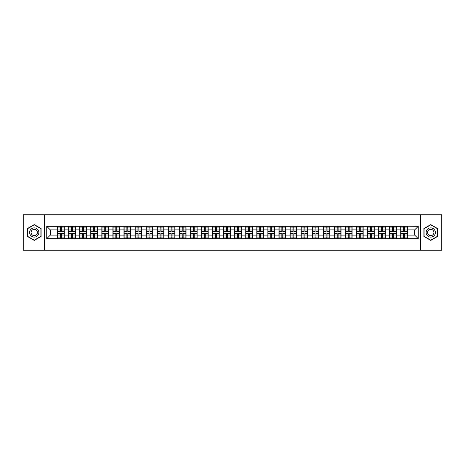 <?xml version="1.0" encoding="UTF-8"?>
<svg xmlns="http://www.w3.org/2000/svg" width="465" height="465" viewBox="0 0 465 465"><rect width="100%" height="100%" fill="white"/><g stroke="black" fill="none" stroke-linecap="round" stroke-linejoin="round"><path stroke-width="0.7" d="M420.604 250.24L441.75 250.24L441.75 214.76L420.604 214.76L420.604 250.24L44.396 250.24L44.396 214.76L23.25 214.76L23.25 250.24L44.396 250.24M420.604 214.76L44.396 214.76M414.716 235.127L414.716 229.873L407.445 229.873L407.445 235.127L414.716 235.127L418.262 238.673L418.262 226.327L400.702 226.112L400.702 229.873L396.372 229.873L396.372 235.127L400.702 235.127L400.702 229.873M418.262 238.673L46.738 238.673L46.738 226.327L57.555 226.327L57.555 229.873L50.284 229.873L50.284 235.127L57.555 235.127L57.555 229.873M400.702 226.327L57.555 226.327M400.702 235.127L400.702 238.673M396.372 235.127L396.372 238.673M396.372 226.327L396.372 229.873M385.305 235.127L389.635 235.127L389.635 229.873L385.305 229.873L385.305 238.673M389.635 235.127L389.635 238.673M389.635 226.327L389.635 229.873M385.305 226.327L385.305 229.873M374.238 235.127L378.562 235.127L378.562 229.873L374.238 229.873L374.238 238.673M378.562 235.127L378.562 238.673M378.562 226.327L378.562 229.873M374.238 226.327L374.238 229.873M363.165 235.127L367.495 235.127L367.495 229.873L363.165 229.873L363.165 238.673M367.495 235.127L367.495 238.673M367.495 226.327L367.495 229.873M363.165 226.327L363.165 229.873M352.098 235.127L356.423 235.127L356.423 229.873L352.098 229.873L352.098 238.673M356.423 235.127L356.423 238.673M356.423 226.327L356.423 229.873M352.098 226.327L352.098 229.873M341.025 235.127L345.356 235.127L345.356 229.873L341.025 229.873L341.025 238.673M345.356 235.127L345.356 238.673M345.356 226.327L345.356 229.873M341.025 226.327L341.025 229.873M329.958 235.127L334.289 235.127L334.289 229.873L329.958 229.873L329.958 238.673M334.289 235.127L334.289 238.673M334.289 226.327L334.289 229.873M329.958 226.327L329.958 229.873M318.891 235.127L323.216 235.127L323.216 229.873L318.891 229.873L318.891 238.673M323.216 235.127L323.216 238.673M323.216 226.327L323.216 229.873M318.891 226.327L318.891 229.873M307.818 235.127L312.149 235.127L312.149 229.873L307.818 229.873L307.818 238.673M312.149 235.127L312.149 238.673M312.149 226.327L312.149 229.873M307.818 226.327L307.818 229.873M296.751 235.127L301.082 235.127L301.082 229.873L296.751 229.873L296.751 238.673M301.082 235.127L301.082 238.673M301.082 226.327L301.082 229.873M296.751 226.327L296.751 229.873M285.684 235.127L290.009 235.127L290.009 229.873L285.684 229.873L285.684 238.673M290.009 235.127L290.009 238.673M290.009 226.327L290.009 229.873M285.684 226.327L285.684 229.873M274.612 235.127L278.942 235.127L278.942 229.873L274.612 229.873L274.612 238.673M278.942 235.127L278.942 238.673M278.942 226.327L278.942 229.873M274.612 226.327L274.612 229.873M263.545 235.127L267.869 235.127L267.869 229.873L263.545 229.873L263.545 238.673M267.869 235.127L267.869 238.673M267.869 226.327L267.869 229.873M263.545 226.327L263.545 229.873M252.472 235.127L256.802 235.127L256.802 229.873L252.472 229.873L252.472 238.673M256.802 235.127L256.802 238.673M256.802 226.327L256.802 229.873M252.472 226.327L252.472 229.873M241.405 235.127L245.735 235.127L245.735 229.873L241.405 229.873L241.405 238.673M245.735 235.127L245.735 238.673M245.735 226.327L245.735 229.873M241.405 226.327L241.405 229.873M230.338 235.127L234.662 235.127L234.662 229.873L230.338 229.873L230.338 238.673M234.662 235.127L234.662 238.673M234.662 226.327L234.662 229.873M230.338 226.327L230.338 229.873M219.265 235.127L223.595 235.127L223.595 229.873L219.265 229.873L219.265 238.673M223.595 235.127L223.595 238.673M223.595 226.327L223.595 229.873M219.265 226.327L219.265 229.873M208.198 235.127L212.528 235.127L212.528 229.873L208.198 229.873L208.198 238.673M212.528 235.127L212.528 238.673M212.528 226.327L212.528 229.873M208.198 226.327L208.198 229.873M197.131 235.127L201.455 235.127L201.455 229.873L197.131 229.873L197.131 238.673M201.455 235.127L201.455 238.673M201.455 226.327L201.455 229.873M197.131 226.327L197.131 229.873M186.058 235.127L190.388 235.127L190.388 229.873L186.058 229.873L186.058 238.673M190.388 235.127L190.388 238.673M190.388 226.327L190.388 229.873M186.058 226.327L186.058 229.873M174.991 235.127L179.316 235.127L179.316 229.873L174.991 229.873L174.991 238.673M179.316 235.127L179.316 238.673M179.316 226.327L179.316 229.873M174.991 226.327L174.991 229.873M163.918 235.127L168.249 235.127L168.249 229.873L163.918 229.873L163.918 238.673M168.249 235.127L168.249 238.673M168.249 226.327L168.249 229.873M163.918 226.327L163.918 229.873M152.851 235.127L157.182 235.127L157.182 229.873L152.851 229.873L152.851 238.673M157.182 235.127L157.182 238.673M157.182 226.327L157.182 229.873M152.851 226.327L152.851 229.873M141.784 235.127L146.109 235.127L146.109 229.873L141.784 229.873L141.784 238.673M146.109 235.127L146.109 238.673M146.109 226.327L146.109 229.873M141.784 226.327L141.784 229.873M130.712 235.127L135.042 235.127L135.042 229.873L130.712 229.873L130.712 238.673M135.042 235.127L135.042 238.673M135.042 226.327L135.042 229.873M130.712 226.327L130.712 229.873M119.645 235.127L123.975 235.127L123.975 229.873L119.645 229.873L119.645 238.673M123.975 235.127L123.975 238.673M123.975 226.327L123.975 229.873M119.645 226.327L119.645 229.873M108.578 235.127L112.902 235.127L112.902 229.873L108.578 229.873L108.578 238.673M112.902 235.127L112.902 238.673M112.902 226.327L112.902 229.873M108.578 226.327L108.578 229.873M97.505 235.127L101.835 235.127L101.835 229.873L97.505 229.873L97.505 238.673M101.835 235.127L101.835 238.673M101.835 226.327L101.835 229.873M97.505 226.327L97.505 229.873M86.438 235.127L90.762 235.127L90.762 229.873L86.438 229.873L86.438 238.673M90.762 235.127L90.762 238.673M90.762 226.327L90.762 229.873M86.438 226.327L86.438 229.873M75.365 235.127L79.695 235.127L79.695 229.873L75.365 229.873L75.365 238.673M79.695 235.127L79.695 238.673M79.695 226.327L79.695 229.873M75.365 226.327L75.365 229.873M64.298 235.127L68.628 235.127L68.628 229.873L64.298 229.873L64.298 238.673M68.628 235.127L68.628 238.673M68.628 226.327L68.628 229.873M64.298 226.327L64.298 229.873M57.555 235.127L57.555 238.673M50.284 235.127L46.738 238.673M46.738 226.327L50.284 229.873M407.445 235.127L407.445 238.673M407.445 226.327L407.445 229.873M418.262 226.327L414.716 229.873M34.247 224.595L27.4 228.548L27.4 236.453L34.247 240.405L41.094 236.453L41.094 228.548L34.247 224.595M423.906 236.453L430.753 240.405L437.6 236.453L437.6 228.548L430.753 224.595L423.906 228.548L423.906 236.453M64.124 233.459L64.124 238.708L61.392 238.708L61.392 233.459L64.124 233.459L64.124 226.292L61.392 226.292L61.392 227.071L64.124 227.071M57.736 229.983L60.467 229.983L60.467 226.292L57.736 226.292L57.736 233.459L60.467 233.459L60.467 238.708L57.736 238.708L57.736 237.929L60.467 237.929M60.467 228.96L61.392 228.96M61.392 227.176L60.467 227.176M60.467 229.989L61.392 229.989M60.467 229.983L60.467 231.541L57.736 231.541M57.736 227.071L60.467 227.071M60.467 235.011L61.392 235.011M60.467 237.824L61.392 237.824M60.467 236.04L61.392 236.04M57.736 233.459L57.736 237.929M61.392 237.929L64.124 237.929M61.392 227.071L61.392 231.541L64.124 231.541M75.191 233.459L75.191 238.708L72.459 238.708L72.459 233.459L75.191 233.459L75.191 226.292L72.459 226.292L72.459 227.071L75.191 227.071M68.803 229.983L71.534 229.983L71.534 226.292L68.803 226.292L68.803 233.459L71.534 233.459L71.534 238.708L68.803 238.708L68.803 237.929L71.534 237.929M71.534 228.96L72.459 228.96M72.459 227.176L71.534 227.176M71.534 229.989L72.459 229.989M71.534 229.983L71.534 231.541L68.803 231.541M68.803 227.071L71.534 227.071M71.534 235.011L72.459 235.011M71.534 237.824L72.459 237.824M71.534 236.04L72.459 236.04M68.803 233.459L68.803 237.929M72.459 237.929L75.191 237.929M72.459 227.071L72.459 231.541L75.191 231.541M86.258 233.459L86.258 238.708L83.526 238.708L83.526 233.459L86.258 233.459L86.258 226.292L83.526 226.292L83.526 227.071L86.258 227.071M79.875 229.983L82.607 229.983L82.607 226.292L79.875 226.292L79.875 233.459L82.607 233.459L82.607 238.708L79.875 238.708L79.875 237.929L82.607 237.929M82.607 228.96L83.526 228.96M83.526 227.176L82.607 227.176M82.607 229.989L83.526 229.989M82.607 229.983L82.607 231.541L79.875 231.541M79.875 227.071L82.607 227.071M82.607 235.011L83.526 235.011M82.607 237.824L83.526 237.824M82.607 236.04L83.526 236.04M79.875 233.459L79.875 237.929M83.526 237.929L86.258 237.929M83.526 227.071L83.526 231.541L86.258 231.541M97.33 233.459L97.33 238.708L94.598 238.708L94.598 233.459L97.33 233.459L97.33 226.292L94.598 226.292L94.598 227.071L97.33 227.071M90.942 229.983L93.674 229.983L93.674 226.292L90.942 226.292L90.942 233.459L93.674 233.459L93.674 238.708L90.942 238.708L90.942 237.929L93.674 237.929M93.674 228.96L94.598 228.96M94.598 227.176L93.674 227.176M93.674 229.989L94.598 229.989M93.674 229.983L93.674 231.541L90.942 231.541M90.942 227.071L93.674 227.071M93.674 235.011L94.598 235.011M93.674 237.824L94.598 237.824M93.674 236.04L94.598 236.04M90.942 233.459L90.942 237.929M94.598 237.929L97.33 237.929M94.598 227.071L94.598 231.541L97.33 231.541M108.397 233.459L108.397 238.708L105.665 238.708L105.665 233.459L108.397 233.459L108.397 226.292L105.665 226.292L105.665 227.071L108.397 227.071M102.009 229.983L104.741 229.983L104.741 226.292L102.009 226.292L102.009 233.459L104.741 233.459L104.741 238.708L102.009 238.708L102.009 237.929L104.741 237.929M104.741 228.96L105.665 228.96M105.665 227.176L104.741 227.176M104.741 229.989L105.665 229.989M104.741 229.983L104.741 231.541L102.009 231.541M102.009 227.071L104.741 227.071M104.741 235.011L105.665 235.011M104.741 237.824L105.665 237.824M104.741 236.04L105.665 236.04M102.009 233.459L102.009 237.929M105.665 237.929L108.397 237.929M105.665 227.071L105.665 231.541L108.397 231.541M119.464 233.459L119.464 238.708L116.732 238.708L116.732 233.459L119.464 233.459L119.464 226.292L116.732 226.292L116.732 227.071L119.464 227.071M113.082 229.983L115.814 229.983L115.814 226.292L113.082 226.292L113.082 233.459L115.814 233.459L115.814 238.708L113.082 238.708L113.082 237.929L115.814 237.929M115.814 228.96L116.732 228.96M116.732 227.176L115.814 227.176M115.814 229.989L116.732 229.989M115.814 229.983L115.814 231.541L113.082 231.541M113.082 227.071L115.814 227.071M115.814 235.011L116.732 235.011M115.814 237.824L116.732 237.824M115.814 236.04L116.732 236.04M113.082 233.459L113.082 237.929M116.732 237.929L119.464 237.929M116.732 227.071L116.732 231.541L119.464 231.541M38.24 230.192A4.609 4.609 0 0 0 31.94 228.507A4.609 4.609 0 0 0 30.254 234.808A4.609 4.609 0 0 0 36.555 236.493A4.609 4.609 0 0 0 38.24 230.192M36.985 230.919A3.156 3.156 0 0 0 32.672 229.768A3.156 3.156 0 0 0 31.515 234.081A3.156 3.156 0 0 0 35.828 235.232A3.156 3.156 0 0 0 36.985 230.919M34.247 240.161L27.615 236.33L27.615 228.67L34.247 224.839L40.885 228.67L40.885 236.33L34.247 240.161M434.746 230.192A4.609 4.609 0 0 0 428.445 228.507A4.609 4.609 0 0 0 426.76 234.808A4.609 4.609 0 0 0 433.06 236.493A4.609 4.609 0 0 0 434.746 230.192M433.485 230.919A3.156 3.156 0 0 0 429.172 229.768A3.156 3.156 0 0 0 428.015 234.081A3.156 3.156 0 0 0 432.328 235.232A3.156 3.156 0 0 0 433.485 230.919M430.753 240.161L424.115 236.33L424.115 228.67L430.753 224.839L437.385 228.67L437.385 236.33L430.753 240.161M130.537 233.459L130.537 238.708L127.805 238.708L127.805 233.459L130.537 233.459L130.537 226.292L127.805 226.292L127.805 227.071L130.537 227.071M124.149 229.983L126.881 229.983L126.881 226.292L124.149 226.292L124.149 233.459L126.881 233.459L126.881 238.708L124.149 238.708L124.149 237.929L126.881 237.929M126.881 228.96L127.805 228.96M127.805 227.176L126.881 227.176M126.881 229.989L127.805 229.989M126.881 229.983L126.881 231.541L124.149 231.541M124.149 227.071L126.881 227.071M126.881 235.011L127.805 235.011M126.881 237.824L127.805 237.824M126.881 236.04L127.805 236.04M124.149 233.459L124.149 237.929M127.805 237.929L130.537 237.929M127.805 227.071L127.805 231.541L130.537 231.541M141.604 233.459L141.604 238.708L138.872 238.708L138.872 233.459L141.604 233.459L141.604 226.292L138.872 226.292L138.872 227.071L141.604 227.071M135.216 229.983L137.948 229.983L137.948 226.292L135.216 226.292L135.216 233.459L137.948 233.459L137.948 238.708L135.216 238.708L135.216 237.929L137.948 237.929M137.948 228.96L138.872 228.96M138.872 227.176L137.948 227.176M137.948 229.989L138.872 229.989M137.948 229.983L137.948 231.541L135.216 231.541M135.216 227.071L137.948 227.071M137.948 235.011L138.872 235.011M137.948 237.824L138.872 237.824M137.948 236.04L138.872 236.04M135.216 233.459L135.216 237.929M138.872 237.929L141.604 237.929M138.872 227.071L138.872 231.541L141.604 231.541M152.677 233.459L152.677 238.708L149.945 238.708L149.945 233.459L152.677 233.459L152.677 226.292L149.945 226.292L149.945 227.071L152.677 227.071M146.289 229.983L149.021 229.983L149.021 226.292L146.289 226.292L146.289 233.459L149.021 233.459L149.021 238.708L146.289 238.708L146.289 237.929L149.021 237.929M149.021 228.96L149.945 228.96M149.945 227.176L149.021 227.176M149.021 229.989L149.945 229.989M149.021 229.983L149.021 231.541L146.289 231.541M146.289 227.071L149.021 227.071M149.021 235.011L149.945 235.011M149.021 237.824L149.945 237.824M149.021 236.04L149.945 236.04M146.289 233.459L146.289 237.929M149.945 237.929L152.677 237.929M149.945 227.071L149.945 231.541L152.677 231.541M163.744 233.459L163.744 238.708L161.012 238.708L161.012 233.459L163.744 233.459L163.744 226.292L161.012 226.292L161.012 227.071L163.744 227.071M157.356 229.983L160.088 229.983L160.088 226.292L157.356 226.292L157.356 233.459L160.088 233.459L160.088 238.708L157.356 238.708L157.356 237.929L160.088 237.929M160.088 228.96L161.012 228.96M161.012 227.176L160.088 227.176M160.088 229.989L161.012 229.989M160.088 229.983L160.088 231.541L157.356 231.541M157.356 227.071L160.088 227.071M160.088 235.011L161.012 235.011M160.088 237.824L161.012 237.824M160.088 236.04L161.012 236.04M157.356 233.459L157.356 237.929M161.012 237.929L163.744 237.929M161.012 227.071L161.012 231.541L163.744 231.541M174.811 233.459L174.811 238.708L172.079 238.708L172.079 233.459L174.811 233.459L174.811 226.292L172.079 226.292L172.079 227.071L174.811 227.071M168.429 229.983L171.161 229.983L171.161 226.292L168.429 226.292L168.429 233.459L171.161 233.459L171.161 238.708L168.429 238.708L168.429 237.929L171.161 237.929M171.161 228.96L172.079 228.96M172.079 227.176L171.161 227.176M171.161 229.989L172.079 229.989M171.161 229.983L171.161 231.541L168.429 231.541M168.429 227.071L171.161 227.071M171.161 235.011L172.079 235.011M171.161 237.824L172.079 237.824M171.161 236.04L172.079 236.04M168.429 233.459L168.429 237.929M172.079 237.929L174.811 237.929M172.079 227.071L172.079 231.541L174.811 231.541M185.884 233.459L185.884 238.708L183.152 238.708L183.152 233.459L185.884 233.459L185.884 226.292L183.152 226.292L183.152 227.071L185.884 227.071M179.496 229.983L182.228 229.983L182.228 226.292L179.496 226.292L179.496 233.459L182.228 233.459L182.228 238.708L179.496 238.708L179.496 237.929L182.228 237.929M182.228 228.96L183.152 228.96M183.152 227.176L182.228 227.176M182.228 229.989L183.152 229.989M182.228 229.983L182.228 231.541L179.496 231.541M179.496 227.071L182.228 227.071M182.228 235.011L183.152 235.011M182.228 237.824L183.152 237.824M182.228 236.04L183.152 236.04M179.496 233.459L179.496 237.929M183.152 237.929L185.884 237.929M183.152 227.071L183.152 231.541L185.884 231.541M196.951 233.459L196.951 238.708L194.219 238.708L194.219 233.459L196.951 233.459L196.951 226.292L194.219 226.292L194.219 227.071L196.951 227.071M190.563 229.983L193.295 229.983L193.295 226.292L190.563 226.292L190.563 233.459L193.295 233.459L193.295 238.708L190.563 238.708L190.563 237.929L193.295 237.929M193.295 228.96L194.219 228.96M194.219 227.176L193.295 227.176M193.295 229.989L194.219 229.989M193.295 229.983L193.295 231.541L190.563 231.541M190.563 227.071L193.295 227.071M193.295 235.011L194.219 235.011M193.295 237.824L194.219 237.824M193.295 236.04L194.219 236.04M190.563 233.459L190.563 237.929M194.219 237.929L196.951 237.929M194.219 227.071L194.219 231.541L196.951 231.541M208.018 233.459L208.018 238.708L205.286 238.708L205.286 233.459L208.018 233.459L208.018 226.292L205.286 226.292L205.286 227.071L208.018 227.071M201.636 229.983L204.368 229.983L204.368 226.292L201.636 226.292L201.636 233.459L204.368 233.459L204.368 238.708L201.636 238.708L201.636 237.929L204.368 237.929M204.368 228.96L205.286 228.96M205.286 227.176L204.368 227.176M204.368 229.989L205.286 229.989M204.368 229.983L204.368 231.541L201.636 231.541M201.636 227.071L204.368 227.071M204.368 235.011L205.286 235.011M204.368 237.824L205.286 237.824M204.368 236.04L205.286 236.04M201.636 233.459L201.636 237.929M205.286 237.929L208.018 237.929M205.286 227.071L205.286 231.541L208.018 231.541M219.091 233.459L219.091 238.708L216.359 238.708L216.359 233.459L219.091 233.459L219.091 226.292L216.359 226.292L216.359 227.071L219.091 227.071M212.703 229.983L215.435 229.983L215.435 226.292L212.703 226.292L212.703 233.459L215.435 233.459L215.435 238.708L212.703 238.708L212.703 237.929L215.435 237.929M215.435 228.96L216.359 228.96M216.359 227.176L215.435 227.176M215.435 229.989L216.359 229.989M215.435 229.983L215.435 231.541L212.703 231.541M212.703 227.071L215.435 227.071M215.435 235.011L216.359 235.011M215.435 237.824L216.359 237.824M215.435 236.04L216.359 236.04M212.703 233.459L212.703 237.929M216.359 237.929L219.091 237.929M216.359 227.071L216.359 231.541L219.091 231.541M230.158 233.459L230.158 238.708L227.426 238.708L227.426 233.459L230.158 233.459L230.158 226.292L227.426 226.292L227.426 227.071L230.158 227.071M223.77 229.983L226.502 229.983L226.502 226.292L223.77 226.292L223.77 233.459L226.502 233.459L226.502 238.708L223.77 238.708L223.77 237.929L226.502 237.929M226.502 228.96L227.426 228.96M227.426 227.176L226.502 227.176M226.502 229.989L227.426 229.989M226.502 229.983L226.502 231.541L223.77 231.541M223.77 227.071L226.502 227.071M226.502 235.011L227.426 235.011M226.502 237.824L227.426 237.824M226.502 236.04L227.426 236.04M223.77 233.459L223.77 237.929M227.426 237.929L230.158 237.929M227.426 227.071L227.426 231.541L230.158 231.541M241.23 233.459L241.23 238.708L238.499 238.708L238.499 233.459L241.23 233.459L241.23 226.292L238.499 226.292L238.499 227.071L241.23 227.071M234.842 229.983L237.574 229.983L237.574 226.292L234.842 226.292L234.842 233.459L237.574 233.459L237.574 238.708L234.842 238.708L234.842 237.929L237.574 237.929M237.574 228.96L238.499 228.96M238.499 227.176L237.574 227.176M237.574 229.989L238.499 229.989M237.574 229.983L237.574 231.541L234.842 231.541M234.842 227.071L237.574 227.071M237.574 235.011L238.499 235.011M237.574 237.824L238.499 237.824M237.574 236.04L238.499 236.04M234.842 233.459L234.842 237.929M238.499 237.929L241.23 237.929M238.499 227.071L238.499 231.541L241.23 231.541M252.297 233.459L252.297 238.708L249.566 238.708L249.566 233.459L252.297 233.459L252.297 226.292L249.566 226.292L249.566 227.071L252.297 227.071M245.909 229.983L248.641 229.983L248.641 226.292L245.909 226.292L245.909 233.459L248.641 233.459L248.641 238.708L245.909 238.708L245.909 237.929L248.641 237.929M248.641 228.96L249.566 228.96M249.566 227.176L248.641 227.176M248.641 229.989L249.566 229.989M248.641 229.983L248.641 231.541L245.909 231.541M245.909 227.071L248.641 227.071M248.641 235.011L249.566 235.011M248.641 237.824L249.566 237.824M248.641 236.04L249.566 236.04M245.909 233.459L245.909 237.929M249.566 237.929L252.297 237.929M249.566 227.071L249.566 231.541L252.297 231.541M263.364 233.459L263.364 238.708L260.632 238.708L260.632 233.459L263.364 233.459L263.364 226.292L260.632 226.292L260.632 227.071L263.364 227.071M256.982 229.983L259.714 229.983L259.714 226.292L256.982 226.292L256.982 233.459L259.714 233.459L259.714 238.708L256.982 238.708L256.982 237.929L259.714 237.929M259.714 228.96L260.632 228.96M260.632 227.176L259.714 227.176M259.714 229.989L260.632 229.989M259.714 229.983L259.714 231.541L256.982 231.541M256.982 227.071L259.714 227.071M259.714 235.011L260.632 235.011M259.714 237.824L260.632 237.824M259.714 236.04L260.632 236.04M256.982 233.459L256.982 237.929M260.632 237.929L263.364 237.929M260.632 227.071L260.632 231.541L263.364 231.541M274.437 233.459L274.437 238.708L271.705 238.708L271.705 233.459L274.437 233.459L274.437 226.292L271.705 226.292L271.705 227.071L274.437 227.071M268.049 229.983L270.781 229.983L270.781 226.292L268.049 226.292L268.049 233.459L270.781 233.459L270.781 238.708L268.049 238.708L268.049 237.929L270.781 237.929M270.781 228.96L271.705 228.96M271.705 227.176L270.781 227.176M270.781 229.989L271.705 229.989M270.781 229.983L270.781 231.541L268.049 231.541M268.049 227.071L270.781 227.071M270.781 235.011L271.705 235.011M270.781 237.824L271.705 237.824M270.781 236.04L271.705 236.04M268.049 233.459L268.049 237.929M271.705 237.929L274.437 237.929M271.705 227.071L271.705 231.541L274.437 231.541M285.504 233.459L285.504 238.708L282.772 238.708L282.772 233.459L285.504 233.459L285.504 226.292L282.772 226.292L282.772 227.071L285.504 227.071M279.116 229.983L281.848 229.983L281.848 226.292L279.116 226.292L279.116 233.459L281.848 233.459L281.848 238.708L279.116 238.708L279.116 237.929L281.848 237.929M281.848 228.96L282.772 228.96M282.772 227.176L281.848 227.176M281.848 229.989L282.772 229.989M281.848 229.983L281.848 231.541L279.116 231.541M279.116 227.071L281.848 227.071M281.848 235.011L282.772 235.011M281.848 237.824L282.772 237.824M281.848 236.04L282.772 236.04M279.116 233.459L279.116 237.929M282.772 237.929L285.504 237.929M282.772 227.071L282.772 231.541L285.504 231.541M296.571 233.459L296.571 238.708L293.839 238.708L293.839 233.459L296.571 233.459L296.571 226.292L293.839 226.292L293.839 227.071L296.571 227.071M290.189 229.983L292.921 229.983L292.921 226.292L290.189 226.292L290.189 233.459L292.921 233.459L292.921 238.708L290.189 238.708L290.189 237.929L292.921 237.929M292.921 228.96L293.839 228.96M293.839 227.176L292.921 227.176M292.921 229.989L293.839 229.989M292.921 229.983L292.921 231.541L290.189 231.541M290.189 227.071L292.921 227.071M292.921 235.011L293.839 235.011M292.921 237.824L293.839 237.824M292.921 236.04L293.839 236.04M290.189 233.459L290.189 237.929M293.839 237.929L296.571 237.929M293.839 227.071L293.839 231.541L296.571 231.541M307.644 233.459L307.644 238.708L304.912 238.708L304.912 233.459L307.644 233.459L307.644 226.292L304.912 226.292L304.912 227.071L307.644 227.071M301.256 229.983L303.988 229.983L303.988 226.292L301.256 226.292L301.256 233.459L303.988 233.459L303.988 238.708L301.256 238.708L301.256 237.929L303.988 237.929M303.988 228.96L304.912 228.96M304.912 227.176L303.988 227.176M303.988 229.989L304.912 229.989M303.988 229.983L303.988 231.541L301.256 231.541M301.256 227.071L303.988 227.071M303.988 235.011L304.912 235.011M303.988 237.824L304.912 237.824M303.988 236.04L304.912 236.04M301.256 233.459L301.256 237.929M304.912 237.929L307.644 237.929M304.912 227.071L304.912 231.541L307.644 231.541M318.711 233.459L318.711 238.708L315.979 238.708L315.979 233.459L318.711 233.459L318.711 226.292L315.979 226.292L315.979 227.071L318.711 227.071M312.323 229.983L315.055 229.983L315.055 226.292L312.323 226.292L312.323 233.459L315.055 233.459L315.055 238.708L312.323 238.708L312.323 237.929L315.055 237.929M315.055 228.96L315.979 228.96M315.979 227.176L315.055 227.176M315.055 229.989L315.979 229.989M315.055 229.983L315.055 231.541L312.323 231.541M312.323 227.071L315.055 227.071M315.055 235.011L315.979 235.011M315.055 237.824L315.979 237.824M315.055 236.04L315.979 236.04M312.323 233.459L312.323 237.929M315.979 237.929L318.711 237.929M315.979 227.071L315.979 231.541L318.711 231.541M329.784 233.459L329.784 238.708L327.052 238.708L327.052 233.459L329.784 233.459L329.784 226.292L327.052 226.292L327.052 227.071L329.784 227.071M323.396 229.983L326.128 229.983L326.128 226.292L323.396 226.292L323.396 233.459L326.128 233.459L326.128 238.708L323.396 238.708L323.396 237.929L326.128 237.929M326.128 228.96L327.052 228.96M327.052 227.176L326.128 227.176M326.128 229.989L327.052 229.989M326.128 229.983L326.128 231.541L323.396 231.541M323.396 227.071L326.128 227.071M326.128 235.011L327.052 235.011M326.128 237.824L327.052 237.824M326.128 236.04L327.052 236.04M323.396 233.459L323.396 237.929M327.052 237.929L329.784 237.929M327.052 227.071L327.052 231.541L329.784 231.541M340.851 233.459L340.851 238.708L338.119 238.708L338.119 233.459L340.851 233.459L340.851 226.292L338.119 226.292L338.119 227.071L340.851 227.071M334.463 229.983L337.195 229.983L337.195 226.292L334.463 226.292L334.463 233.459L337.195 233.459L337.195 238.708L334.463 238.708L334.463 237.929L337.195 237.929M337.195 228.96L338.119 228.96M338.119 227.176L337.195 227.176M337.195 229.989L338.119 229.989M337.195 229.983L337.195 231.541L334.463 231.541M334.463 227.071L337.195 227.071M337.195 235.011L338.119 235.011M337.195 237.824L338.119 237.824M337.195 236.04L338.119 236.04M334.463 233.459L334.463 237.929M338.119 237.929L340.851 237.929M338.119 227.071L338.119 231.541L340.851 231.541M351.918 233.459L351.918 238.708L349.186 238.708L349.186 233.459L351.918 233.459L351.918 226.292L349.186 226.292L349.186 227.071L351.918 227.071M345.536 229.983L348.268 229.983L348.268 226.292L345.536 226.292L345.536 233.459L348.268 233.459L348.268 238.708L345.536 238.708L345.536 237.929L348.268 237.929M348.268 228.96L349.186 228.96M349.186 227.176L348.268 227.176M348.268 229.989L349.186 229.989M348.268 229.983L348.268 231.541L345.536 231.541M345.536 227.071L348.268 227.071M348.268 235.011L349.186 235.011M348.268 237.824L349.186 237.824M348.268 236.04L349.186 236.04M345.536 233.459L345.536 237.929M349.186 237.929L351.918 237.929M349.186 227.071L349.186 231.541L351.918 231.541M362.991 233.459L362.991 238.708L360.259 238.708L360.259 233.459L362.991 233.459L362.991 226.292L360.259 226.292L360.259 227.071L362.991 227.071M356.603 229.983L359.335 229.983L359.335 226.292L356.603 226.292L356.603 233.459L359.335 233.459L359.335 238.708L356.603 238.708L356.603 237.929L359.335 237.929M359.335 228.96L360.259 228.96M360.259 227.176L359.335 227.176M359.335 229.989L360.259 229.989M359.335 229.983L359.335 231.541L356.603 231.541M356.603 227.071L359.335 227.071M359.335 235.011L360.259 235.011M359.335 237.824L360.259 237.824M359.335 236.04L360.259 236.04M356.603 233.459L356.603 237.929M360.259 237.929L362.991 237.929M360.259 227.071L360.259 231.541L362.991 231.541M374.058 233.459L374.058 238.708L371.326 238.708L371.326 233.459L374.058 233.459L374.058 226.292L371.326 226.292L371.326 227.071L374.058 227.071M367.67 229.983L370.402 229.983L370.402 226.292L367.67 226.292L367.67 233.459L370.402 233.459L370.402 238.708L367.67 238.708L367.67 237.929L370.402 237.929M370.402 228.96L371.326 228.96M371.326 227.176L370.402 227.176M370.402 229.989L371.326 229.989M370.402 229.983L370.402 231.541L367.67 231.541M367.67 227.071L370.402 227.071M370.402 235.011L371.326 235.011M370.402 237.824L371.326 237.824M370.402 236.04L371.326 236.04M367.67 233.459L367.67 237.929M371.326 237.929L374.058 237.929M371.326 227.071L371.326 231.541L374.058 231.541M385.125 233.459L385.125 238.708L382.393 238.708L382.393 233.459L385.125 233.459L385.125 226.292L382.393 226.292L382.393 227.071L385.125 227.071M378.743 229.983L381.474 229.983L381.474 226.292L378.743 226.292L378.743 233.459L381.474 233.459L381.474 238.708L378.743 238.708L378.743 237.929L381.474 237.929M381.474 228.96L382.393 228.96M382.393 227.176L381.474 227.176M381.474 229.989L382.393 229.989M381.474 229.983L381.474 231.541L378.743 231.541M378.743 227.071L381.474 227.071M381.474 235.011L382.393 235.011M381.474 237.824L382.393 237.824M381.474 236.04L382.393 236.04M378.743 233.459L378.743 237.929M382.393 237.929L385.125 237.929M382.393 227.071L382.393 231.541L385.125 231.541M396.197 233.459L396.197 238.708L393.466 238.708L393.466 233.459L396.197 233.459L396.197 226.292L393.466 226.292L393.466 227.071L396.197 227.071M389.81 229.983L392.541 229.983L392.541 226.292L389.81 226.292L389.81 233.459L392.541 233.459L392.541 238.708L389.81 238.708L389.81 237.929L392.541 237.929M392.541 228.96L393.466 228.96M393.466 227.176L392.541 227.176M392.541 229.989L393.466 229.989M392.541 229.983L392.541 231.541L389.81 231.541M389.81 227.071L392.541 227.071M392.541 235.011L393.466 235.011M392.541 237.824L393.466 237.824M392.541 236.04L393.466 236.04M389.81 233.459L389.81 237.929M393.466 237.929L396.197 237.929M393.466 227.071L393.466 231.541L396.197 231.541M407.264 233.459L407.264 238.708L404.533 238.708L404.533 233.459L407.264 233.459L407.264 226.292L404.533 226.292L404.533 227.071L407.264 227.071M400.877 229.983L403.608 229.983L403.608 226.292L400.877 226.292L400.877 233.459L403.608 233.459L403.608 238.708L400.877 238.708L400.877 237.929L403.608 237.929M403.608 228.96L404.533 228.96M404.533 227.176L403.608 227.176M403.608 229.989L404.533 229.989M403.608 229.983L403.608 231.541L400.877 231.541M400.877 227.071L403.608 227.071M403.608 235.011L404.533 235.011M403.608 237.824L404.533 237.824M403.608 236.04L404.533 236.04M400.877 233.459L400.877 237.929M404.533 237.929L407.264 237.929M404.533 227.071L404.533 231.541L407.264 231.541M57.736 235.017L60.467 235.017M61.392 235.017L64.124 235.017M61.392 229.983L64.124 229.983M68.803 235.017L71.534 235.017M72.459 235.017L75.191 235.017M72.459 229.983L75.191 229.983M79.875 235.017L82.607 235.017M83.526 235.017L86.258 235.017M83.526 229.983L86.258 229.983M90.942 235.017L93.674 235.017M94.598 235.017L97.33 235.017M94.598 229.983L97.33 229.983M102.009 235.017L104.741 235.017M105.665 235.017L108.397 235.017M105.665 229.983L108.397 229.983M113.082 235.017L115.814 235.017M116.732 235.017L119.464 235.017M116.732 229.983L119.464 229.983M124.149 235.017L126.881 235.017M127.805 235.017L130.537 235.017M127.805 229.983L130.537 229.983M135.216 235.017L137.948 235.017M138.872 235.017L141.604 235.017M138.872 229.983L141.604 229.983M146.289 235.017L149.021 235.017M149.945 235.017L152.677 235.017M149.945 229.983L152.677 229.983M157.356 235.017L160.088 235.017M161.012 235.017L163.744 235.017M161.012 229.983L163.744 229.983M168.429 235.017L171.161 235.017M172.079 235.017L174.811 235.017M172.079 229.983L174.811 229.983M179.496 235.017L182.228 235.017M183.152 235.017L185.884 235.017M183.152 229.983L185.884 229.983M190.563 235.017L193.295 235.017M194.219 235.017L196.951 235.017M194.219 229.983L196.951 229.983M201.636 235.017L204.368 235.017M205.286 235.017L208.018 235.017M205.286 229.983L208.018 229.983M212.703 235.017L215.435 235.017M216.359 235.017L219.091 235.017M216.359 229.983L219.091 229.983M223.77 235.017L226.502 235.017M227.426 235.017L230.158 235.017M227.426 229.983L230.158 229.983M234.842 235.017L237.574 235.017M238.499 235.017L241.23 235.017M238.499 229.983L241.23 229.983M245.909 235.017L248.641 235.017M249.566 235.017L252.297 235.017M249.566 229.983L252.297 229.983M256.982 235.017L259.714 235.017M260.632 235.017L263.364 235.017M260.632 229.983L263.364 229.983M268.049 235.017L270.781 235.017M271.705 235.017L274.437 235.017M271.705 229.983L274.437 229.983M279.116 235.017L281.848 235.017M282.772 235.017L285.504 235.017M282.772 229.983L285.504 229.983M290.189 235.017L292.921 235.017M293.839 235.017L296.571 235.017M293.839 229.983L296.571 229.983M301.256 235.017L303.988 235.017M304.912 235.017L307.644 235.017M304.912 229.983L307.644 229.983M312.323 235.017L315.055 235.017M315.979 235.017L318.711 235.017M315.979 229.983L318.711 229.983M323.396 235.017L326.128 235.017M327.052 235.017L329.784 235.017M327.052 229.983L329.784 229.983M334.463 235.017L337.195 235.017M338.119 235.017L340.851 235.017M338.119 229.983L340.851 229.983M345.536 235.017L348.268 235.017M349.186 235.017L351.918 235.017M349.186 229.983L351.918 229.983M356.603 235.017L359.335 235.017M360.259 235.017L362.991 235.017M360.259 229.983L362.991 229.983M367.67 235.017L370.402 235.017M371.326 235.017L374.058 235.017M371.326 229.983L374.058 229.983M378.743 235.017L381.474 235.017M382.393 235.017L385.125 235.017M382.393 229.983L385.125 229.983M389.81 235.017L392.541 235.017M393.466 235.017L396.197 235.017M393.466 229.983L396.197 229.983M400.877 235.017L403.608 235.017M404.533 235.017L407.264 235.017M404.533 229.983L407.264 229.983"/></g></svg>
